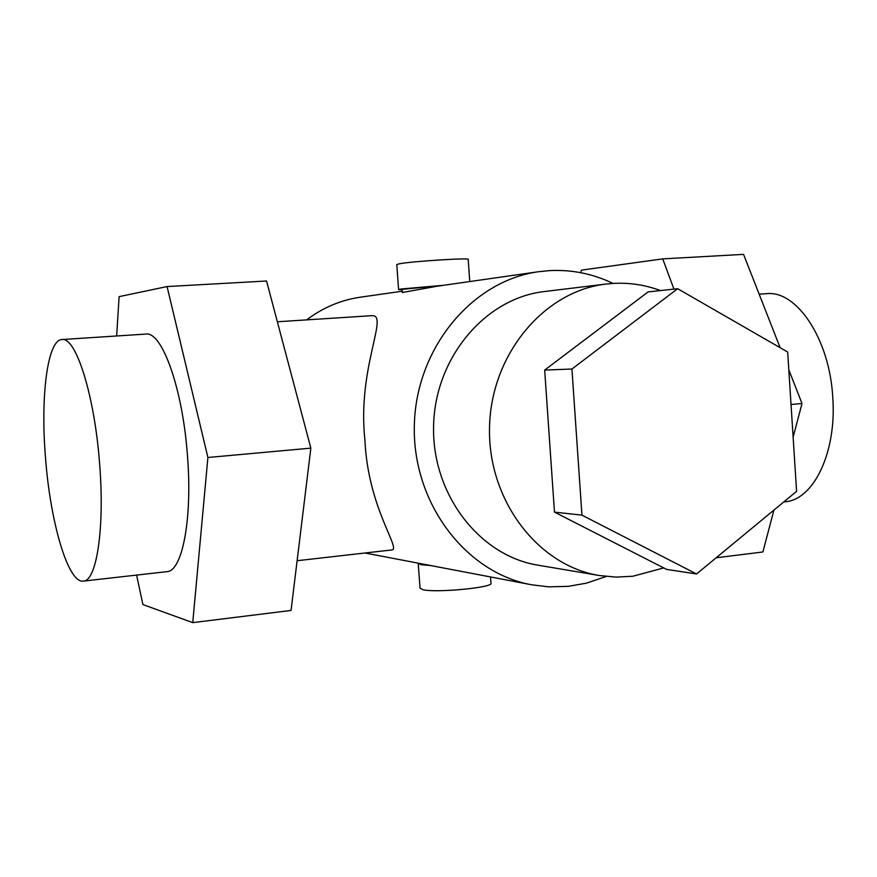<?xml version="1.0" encoding="UTF-8"?>
<svg xmlns="http://www.w3.org/2000/svg" width="877" height="877" viewBox="0 0 877 877"><rect width="100%" height="100%" fill="white"/><g stroke="black" fill="none" stroke-linecap="round" stroke-linejoin="round"><path stroke-width="1.32" d="M759.153 294.157L766.476 293.685C796.722 290.035 829.763 339.224 832.777 397.599C836.811 452.532 813.417 500.252 784.762 501.808L783.786 501.918M613.001 283.424C592.896 273.756 571.738 269.48 549.528 270.609L538.303 271.749C471.782 280.892 415.742 348.553 414.339 425.63C412.365 502.707 465.38 572.736 531.44 584.751L548.476 586.834L568.395 586.34L586.505 583.139L606.215 576.474M490.55 576.956L490.988 583.139C494.179 587.513 435.737 593.126 422.802 589.651L420.017 588.105M418.296 563.177L421.015 564.733L430.53 565.512M425.159 564.481L423.58 564.185M402.148 289.355L442.019 285.518M402.379 292.512L436.943 286.242M277.34 321.76L371.87 315.676C389.41 314.295 357.038 367.616 364.909 439.969C367.956 508.594 401.787 549.517 391.657 549.967L297.117 560.721M660.502 290.572C645.176 284.882 629.368 282.504 613.056 283.424L605.81 284.093C543.751 291.23 490.835 354.714 489.53 427.362C487.645 500 537.722 565.709 599.419 575.531L538.018 565.183C479.324 555.821 431.813 494.124 433.589 426.047C434.806 357.969 484.97 298.399 544.025 291.581L544.727 291.504M599.419 575.531L616.136 577.11L632.843 576.233L663.746 567.934M443.477 285.31L401.227 288.982L398.575 289.563L402.181 289.794M396.788 264.569L399.419 263.769C412.015 261.302 470.971 257.586 468.197 259.406L469.754 281.55M61.971 339.542C47.446 339.783 40.386 396.503 45.483 457.542C50.241 521.936 68.011 583.26 83.194 581.122C96.591 581.648 104.878 528.009 99.605 463.703C94.606 395.428 75.871 336.571 61.971 339.542L145.823 334.082C161.982 331.013 182.734 388.686 187.47 455.777C192.589 518.965 182.197 571.925 166.707 571.683L83.501 581.089M581.944 515.15L571.936 369.031L677.658 288.708L787.667 352.028L796.601 491.339L696.568 573.975L581.944 515.15L554.483 512.124L666.663 569.414L696.568 573.975M677.658 288.708L648.103 291.92L544.672 370.072L571.936 369.031M544.672 370.072L554.483 512.124M116.652 335.979L119.108 296.634L167.069 286.56L207.904 457.487L192.743 622.626L142.929 604.571L136.593 575.082M207.904 457.487L310.853 448.136L291.054 610.447L192.743 622.626M310.853 448.136L266.542 281.002L167.069 286.56M306.665 319.875C322.824 307.695 340.572 300.153 359.899 297.259L360.622 297.15M580.859 272.714L581.352 270.149L662.727 258.879L673.931 289.114M773.931 510.063L762.88 551.984L716.18 557.772M793.126 437.195L802.006 403.497L791.032 404.494M802.006 403.497L788.807 369.798M780.135 347.698L743.553 254.374L662.727 258.879M418.252 563.505L420.028 588.27M402.148 289.311L402.379 292.578M605.81 284.093L544.025 291.581M396.777 264.514L398.575 289.563M364.942 553.003L531.44 584.751M359.899 297.259L402.28 291.197M436.11 286.362L538.303 271.749"/></g></svg>
